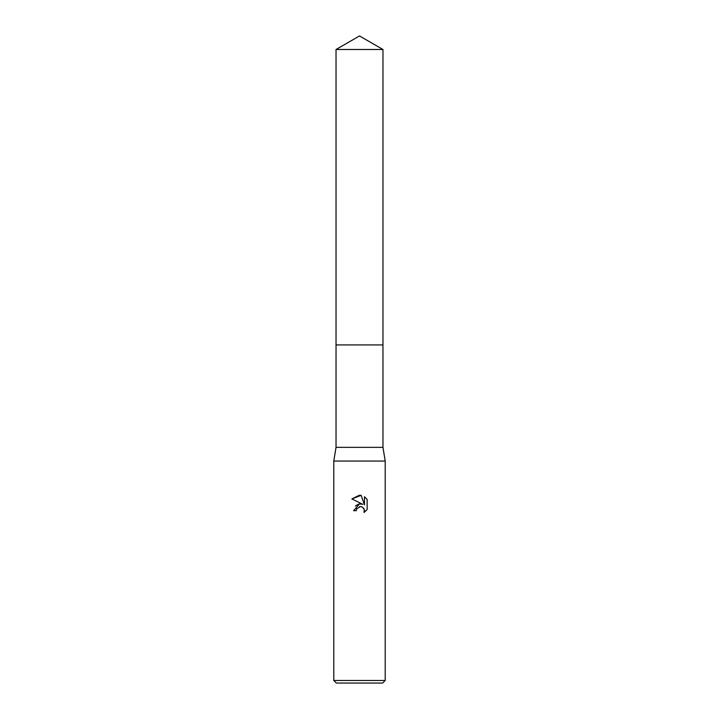 <?xml version="1.0" encoding="UTF-8"?>
<svg xmlns="http://www.w3.org/2000/svg" width="719" height="719" viewBox="0 0 719 719"><rect width="100%" height="100%" fill="white"/><g stroke="black" fill="none" stroke-linecap="round" stroke-linejoin="round"><path stroke-width="1.08" d="M336.034 49.494L382.966 49.494L359.5 35.95L336.034 49.494L336.034 344.931L382.966 344.931L382.966 447.353L385.213 461.068L385.213 680.48L333.787 680.48L336.357 683.05L382.643 683.05L385.213 680.48M382.966 49.494L382.966 344.931L336.034 344.931L336.034 447.353L382.966 447.353M336.034 447.353L333.787 461.068L385.213 461.068M363.607 508.09L364.506 510.652L364.066 512.485L364.191 509.079L361.972 506.859L360.399 506.544L356.723 508.818L356.282 510.679L353.586 510.679L359.5 503.92L362.771 504.316L351.861 498.932L359.5 495.175L361.154 495.346L364.488 504.945L364.488 496.73L367.139 499.408L367.139 509.546L364.066 512.494L367.139 509.546M356.282 510.679L356.561 509.169M362.771 504.316L359.329 503.938M358.52 504.118L355.402 506.014M359.5 506.643L361.298 506.643M367.139 499.408L364.488 496.73M361.154 495.346L351.861 498.932M333.787 461.068L333.787 680.48"/></g></svg>
